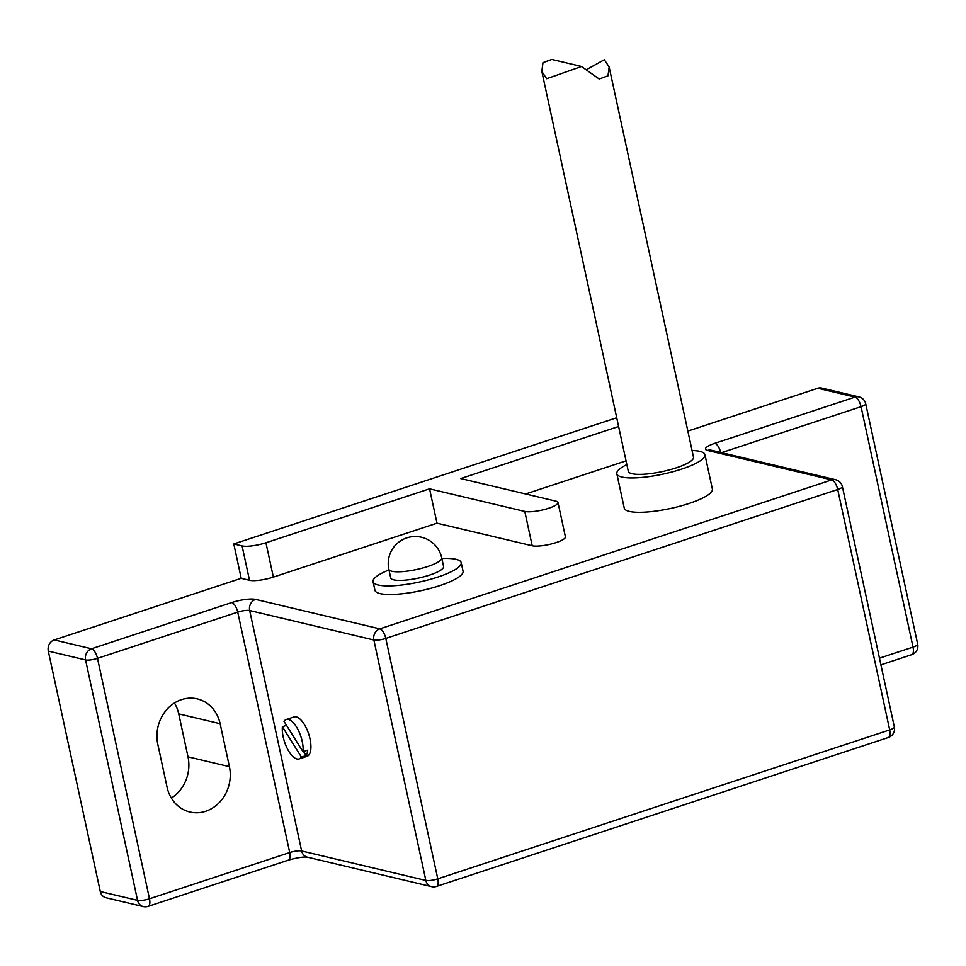 <?xml version="1.0" encoding="UTF-8"?>
<svg xmlns="http://www.w3.org/2000/svg" width="966" height="966" viewBox="0 0 966 966"><rect width="100%" height="100%" fill="white"/><g stroke="black" fill="none" stroke-linecap="round" stroke-linejoin="round"><path stroke-width="1.45" d="M393.766 579.854A27.048 6.086 167.8 0 1 390.699 577.873L388.839 569.276A27.048 6.086 167.8 0 0 391.906 571.268A27.048 6.086 167.8 0 0 422.299 568.117A27.048 6.086 167.8 0 0 441.716 557.853L443.575 566.438A27.048 6.086 167.8 0 1 424.159 576.714A27.048 6.086 167.8 0 1 393.766 579.854M551.791 59.457L542.977 62.633L541.829 71.424L546.659 78.729L581.496 66.497L599.186 78.995L608 75.807L609.148 67.028L604.318 59.723L587.304 69.166M609.148 67.028L693.491 457.16A33.363 7.499 167.8 0 1 669.547 469.838A33.363 7.499 167.8 0 1 632.066 473.714A33.363 7.499 167.8 0 1 628.286 471.263L541.829 71.424M303.578 751.536L306.089 755.557L301.416 757.102L282.386 726.71A20.733 8.597 -108.2 0 0 287.506 748.976A20.733 8.597 -108.2 0 0 299.194 758.914A20.733 8.597 -108.2 0 0 301.416 757.102M286.516 725.357L282.386 726.71M306.089 755.557A20.733 8.597 -108.2 0 0 307.707 750.184L303.034 751.717A20.733 8.597 -108.2 0 0 297.914 729.463A20.733 8.597 -108.2 0 0 286.214 719.525A20.733 8.597 -108.2 0 0 283.992 721.336L303.034 751.717M286.214 719.525L294.002 716.953A20.733 8.597 71.8 0 1 308.673 733.955A20.733 8.597 71.8 0 1 306.995 756.342L299.194 758.914M388.984 569.94A45.076 10.143 -12.2 0 0 373.069 581.677A45.076 10.143 -12.2 0 0 378.177 584.998A45.076 10.143 -12.2 0 0 428.832 579.745A45.076 10.143 -12.2 0 0 461.193 562.623A45.076 10.143 -12.2 0 0 441.86 558.505M461.193 562.623L463.052 571.208A45.076 10.143 167.8 0 1 430.691 588.33A45.076 10.143 167.8 0 1 380.036 593.583A45.076 10.143 167.8 0 1 374.929 590.262L373.069 581.677M557.986 502.477L565.412 536.818A18.028 4.057 167.8 0 1 552.48 543.665A18.028 4.057 167.8 0 1 532.206 545.766L436.994 523.174L273.366 577.1A18.028 4.057 167.8 0 1 249.506 580.276L241.222 578.308L233.796 543.955L242.08 545.923A18.028 4.057 -12.2 0 0 265.94 542.759L429.568 488.82L524.779 511.425A18.028 4.057 -12.2 0 0 545.053 509.324A18.028 4.057 -12.2 0 0 557.986 502.477A18.028 4.057 -12.2 0 0 555.945 501.149L460.734 478.556L618.602 426.513M687.852 431.09L817.791 388.272L855.043 397.111A9.02 3.743 71.8 0 1 861.044 406.686A9.02 2.029 -12.2 0 0 865.717 403.788A9.02 9.02 0 0 0 858.991 396.929A9.02 7.945 103.3 0 0 855.043 397.111L714.804 443.334A18.028 4.057 -12.2 0 0 707.498 450.434L831.702 479.909A9.02 3.743 71.8 0 1 837.703 489.484A9.02 2.029 -12.2 0 0 842.376 486.598A9.02 9.02 0 0 0 835.638 479.728A9.02 7.945 103.3 0 0 831.702 479.909L379.807 628.866A9.02 7.945 103.3 0 0 373.866 640.011A9.02 2.029 -12.2 0 0 385.796 638.429A9.02 3.743 -108.2 0 0 379.807 628.866L255.604 599.391A18.028 4.057 -12.2 0 0 231.743 602.555L91.492 648.778A9.02 7.945 103.3 0 0 85.563 659.935A9.02 2.029 -12.2 0 0 97.494 658.353A9.02 3.743 -108.2 0 0 91.492 648.778L54.229 639.939L241.222 578.308M626.028 460.867L525.637 493.952M704.951 454.684L712.377 489.038A45.076 10.143 167.8 0 1 680.016 506.16A45.076 10.143 167.8 0 1 629.361 511.4A45.076 10.143 167.8 0 1 624.253 508.092L616.827 473.738A45.076 10.143 -12.2 0 0 621.935 477.059A45.076 10.143 -12.2 0 0 672.59 471.806A45.076 10.143 -12.2 0 0 704.951 454.684A45.076 10.143 -12.2 0 0 692.054 450.494M436.994 523.174L429.568 488.82M616.706 417.747L233.796 543.955M626.837 464.598A45.076 10.143 -12.2 0 0 616.827 473.738M148.16 906.362A9.02 3.743 -108.2 0 0 149.476 898.778A9.02 2.029 167.8 0 1 137.546 900.36A9.02 7.945 103.3 0 0 143.258 906.567A9.02 9.02 0 0 0 148.16 906.362L288.399 860.138A9.02 3.743 -108.2 0 0 289.715 852.555L149.476 898.778L97.494 658.353L237.733 612.13A9.02 2.029 167.8 0 1 249.663 610.536L373.866 640.011L425.849 880.449A9.02 7.945 103.3 0 0 431.56 886.643A9.02 9.02 0 0 0 436.463 886.438A9.02 3.743 -108.2 0 0 437.779 878.855A9.02 2.029 167.8 0 1 425.849 880.449L301.646 850.974L249.663 610.536A9.02 7.945 103.3 0 1 255.604 599.391M54.229 639.939A9.02 7.945 103.3 0 0 48.3 651.096L100.283 891.521A9.02 7.945 103.3 0 0 105.994 897.728L143.258 906.567M894.359 727.024A9.02 2.029 167.8 0 1 889.686 729.91A9.02 3.743 71.8 0 1 888.358 737.493A9.02 9.02 0 0 0 894.359 727.024L842.376 486.598M858.991 396.929L821.728 388.078A9.02 7.945 103.3 0 0 817.791 388.272M917.7 644.225A9.02 2.029 167.8 0 1 913.027 647.111A9.02 3.743 71.8 0 1 911.711 654.694A9.02 9.02 0 0 0 917.7 644.225L865.717 403.788M157.796 744.255A36.068 31.793 -76.7 0 1 197.293 698.901A36.068 31.793 -76.7 0 1 220.127 723.715L229.413 766.642A36.068 31.793 -76.7 0 1 189.916 812.008A36.068 31.793 -76.7 0 1 167.082 787.193L157.796 744.255M171.356 798.085A36.068 31.793 103.3 0 0 188.008 756.825L178.734 713.886A36.068 31.793 103.3 0 0 174.448 702.994M532.206 545.766L524.779 511.425M273.366 577.1L265.94 542.759M249.506 580.276L242.08 545.923M431.56 886.643L307.357 857.168A9.02 7.945 103.3 0 1 301.646 850.974A9.02 2.029 -12.2 0 0 289.715 852.555L237.733 612.13A9.02 3.743 -108.2 0 0 231.743 602.555M48.3 651.096L85.563 659.935L137.546 900.36L100.283 891.521M437.779 878.855L385.796 638.429L837.703 489.484L889.686 729.91L437.779 878.855M714.804 443.334A9.02 3.743 71.8 0 1 720.696 452.45M835.638 479.728L711.435 450.253A9.02 7.945 103.3 0 0 707.498 450.434M721.566 452.656L861.044 406.686L913.027 647.111L879.471 658.172M229.413 766.642L188.008 756.825M220.127 723.715L178.734 713.886M441.716 557.853A27.048 27.048 0 0 0 409.56 537.132A27.048 27.048 0 0 0 388.839 569.276M551.791 59.433L581.508 66.485M307.369 857.18C303.36 856.697 297.033 857.687 288.399 860.138M888.358 737.493L436.463 886.438M911.711 654.694L880.907 664.837"/></g></svg>
